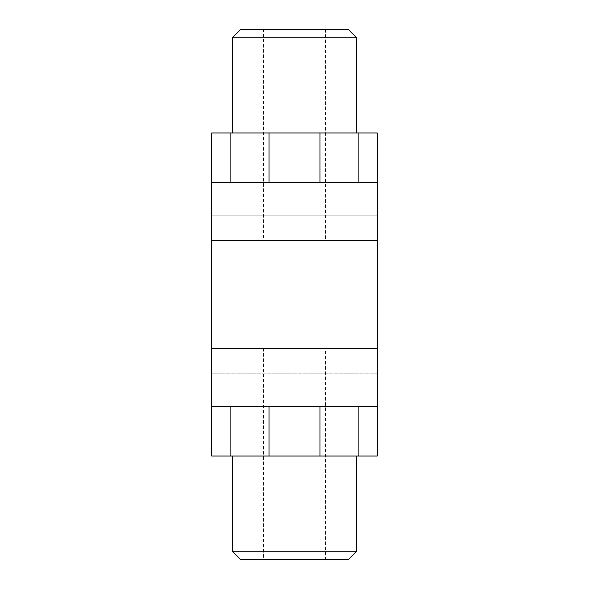 <?xml version="1.0" encoding="UTF-8"?>
<svg xmlns="http://www.w3.org/2000/svg" width="589" height="589" viewBox="0 0 589 589"><rect width="100%" height="100%" fill="white"/><g stroke="black" fill="none" stroke-linecap="round" stroke-linejoin="round"><path stroke-width="0.44" stroke-dasharray="2.94 2.21" d="M325.562 559.55L263.438 559.55L325.562 559.55L325.562 348.335L263.438 348.335L325.562 348.335M263.438 29.45L325.562 29.45L263.438 29.45L263.438 240.665L325.562 240.665L263.438 240.665M348.335 29.45L240.665 29.45M232.375 37.733L356.625 37.733M356.625 132.981L232.375 132.981L356.625 132.981M230.888 182.678L211.672 182.678L230.888 182.678L230.888 132.981L211.672 132.981L211.672 240.658L211.672 215.81L377.328 215.81L377.328 182.678L230.888 182.678L377.328 182.678L377.328 132.981L230.888 132.981M358.112 182.678L358.112 132.981M348.335 559.55L240.665 559.55M232.375 551.267L356.625 551.267M356.625 456.019L232.375 456.019L356.625 456.019M358.112 406.322L211.672 406.322L377.328 406.322L358.112 406.322L358.112 456.019L211.672 456.019L211.672 240.665L211.672 348.335L377.328 348.335L211.672 348.335L211.672 373.183L211.672 240.665L377.328 240.665L377.328 215.81L211.672 215.81L211.672 240.665L211.672 215.817L211.672 240.665L377.328 240.665L377.328 215.817L377.328 348.342M211.672 348.342L211.672 373.19L211.672 348.335L377.328 348.335L377.328 456.019L358.112 456.019M230.888 406.322L230.888 456.019M377.328 406.322L211.672 406.322M211.672 373.19L377.328 373.19L211.672 373.19M211.672 215.81L377.328 215.81L211.672 215.81M377.328 182.678L211.672 182.678M319.996 182.678L319.996 132.981M269.004 182.678L269.004 132.981M319.996 406.322L319.996 456.019M269.004 406.322L269.004 456.019M211.672 240.665L377.328 240.665M211.672 348.335L377.328 348.335L211.672 348.335M263.438 348.335L263.438 559.55M325.562 29.45L325.562 240.665"/><path stroke-width="0.88" d="M232.375 37.733L240.665 29.45L348.335 29.45L356.625 37.733L232.375 37.733L232.375 132.981M356.625 37.733L356.625 132.981M211.672 132.981L377.328 132.981L377.328 182.678L211.672 182.678L211.672 132.981M230.888 182.678L230.888 132.981M358.112 182.678L358.112 132.981M240.665 559.55L348.335 559.55L356.625 551.267L232.375 551.267L240.665 559.55M356.625 456.019L356.625 551.267M211.672 348.342L211.672 456.019L377.328 456.019L377.328 348.342M230.888 406.322L230.888 456.019M358.112 406.322L358.112 456.019M211.672 406.322L377.328 406.322M377.328 240.665L211.672 240.665L211.672 348.335L377.328 348.335L377.328 182.678M211.672 182.678L211.672 240.658M269.004 182.678L269.004 132.981M319.996 182.678L319.996 132.981M269.004 406.322L269.004 456.019M319.996 406.322L319.996 456.019M232.375 456.019L232.375 551.267"/></g></svg>
